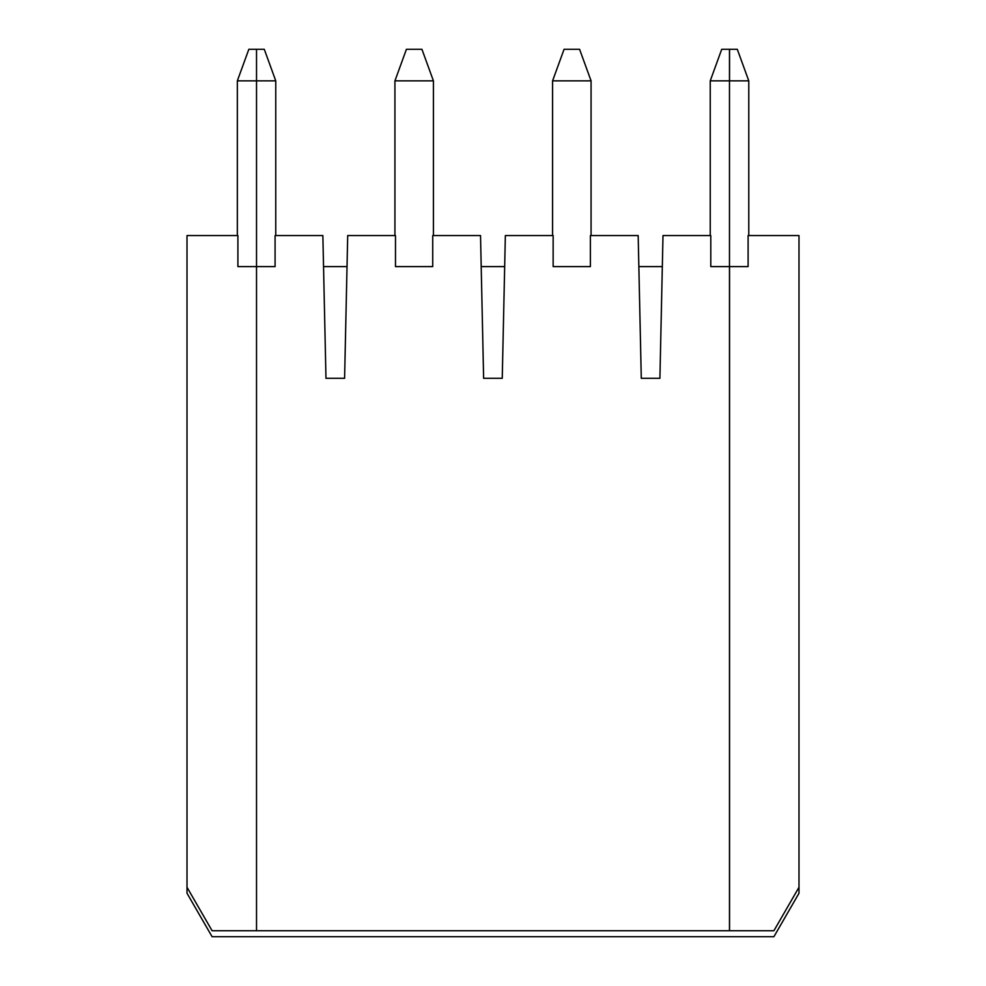 <?xml version="1.0" encoding="UTF-8"?>
<svg xmlns="http://www.w3.org/2000/svg" width="986" height="986" viewBox="0 0 986 986"><rect width="100%" height="100%" fill="white"/><g stroke="black" fill="none" stroke-linecap="round" stroke-linejoin="round"><path stroke-width="1.48" d="M256.52 930.722L256.52 49.3L256.52 930.722L729.48 930.722L729.48 266.602L710.795 266.602L710.795 235.568L662.999 235.568L659.905 378.316L641.282 378.316L638.176 235.568L641.282 378.316L659.905 378.316L662.999 235.568L710.795 235.568L710.795 266.602L729.48 266.602L729.48 49.3L721.715 49.3L729.48 49.3L729.48 80.852L710.24 80.852L729.48 80.852L729.48 930.722L256.52 930.722L256.52 266.602L275.082 266.602L237.897 266.602L237.897 235.568L187.007 235.568L187.007 887.277L212.089 930.722L256.52 930.722L212.089 930.722L187.007 887.277L187.007 235.568L237.897 235.568L237.897 266.602L256.52 266.602L256.52 930.722M590.38 235.568L638.176 235.568L590.38 235.568L590.38 266.602L553.146 266.602L553.146 235.568L505.35 235.568L502.244 378.316L483.621 378.316L480.527 235.568L432.731 235.568L432.731 266.602L395.485 266.602L395.485 235.568L347.701 235.568L344.595 378.316L325.972 378.316L322.866 235.568L275.082 235.568L275.082 266.602L275.082 235.568L322.866 235.568L325.972 378.316L344.595 378.316L347.701 235.568L395.485 235.568L395.485 266.602L432.731 266.602L432.731 235.568L480.527 235.568L483.621 378.316L502.244 378.316L505.35 235.568L553.146 235.568L553.146 266.602L590.38 266.602L590.38 235.568M323.544 266.602L347.023 266.602L323.544 266.602M481.193 266.602L504.672 266.602L481.193 266.602M638.854 266.602L662.333 266.602L638.854 266.602M721.715 49.3L710.24 80.852L710.24 235.568L710.24 80.852L721.715 49.3M591.07 80.852L552.579 80.852L552.579 235.568L552.579 80.852L591.07 80.852L579.583 49.3L564.066 49.3L552.579 80.852L564.066 49.3L579.583 49.3L591.07 80.852L591.07 235.568L591.07 80.852M433.421 80.852L394.93 80.852L394.93 235.568L394.93 80.852L433.421 80.852L421.934 49.3L406.417 49.3L394.93 80.852L406.417 49.3L421.934 49.3L433.421 80.852L433.421 235.568L433.421 80.852M275.76 235.568L275.76 80.852L256.52 80.852L275.76 80.852L264.285 49.3L256.52 49.3L264.285 49.3L275.76 80.852L275.76 235.568M729.541 266.602L748.103 266.602L748.103 235.568L798.993 235.568L798.993 887.277L773.911 930.722L798.993 887.277L798.993 235.568L748.103 235.568L748.103 266.602L729.541 266.602L729.541 930.722L773.911 930.722L729.541 930.722L729.541 266.602M748.781 235.568L748.781 80.852L729.541 80.852L748.781 80.852L737.294 49.3L729.541 49.3L729.541 80.852L729.541 49.3L737.294 49.3L748.781 80.852L748.781 235.568M256.52 49.3L256.52 266.602L256.52 80.852L237.343 80.852L237.343 235.568L237.343 80.852L256.52 80.852L256.52 49.3L248.829 49.3L237.343 80.852L248.829 49.3L256.52 49.3M212.089 936.7L187.007 893.254L187.007 887.277L212.089 930.722L187.007 887.277L187.007 893.254L212.089 936.7L773.911 936.7L798.993 893.254L798.993 887.277L773.911 930.722L212.089 930.722L773.911 930.722L798.993 887.277L798.993 893.254L773.911 936.7L212.089 936.7"/></g></svg>
